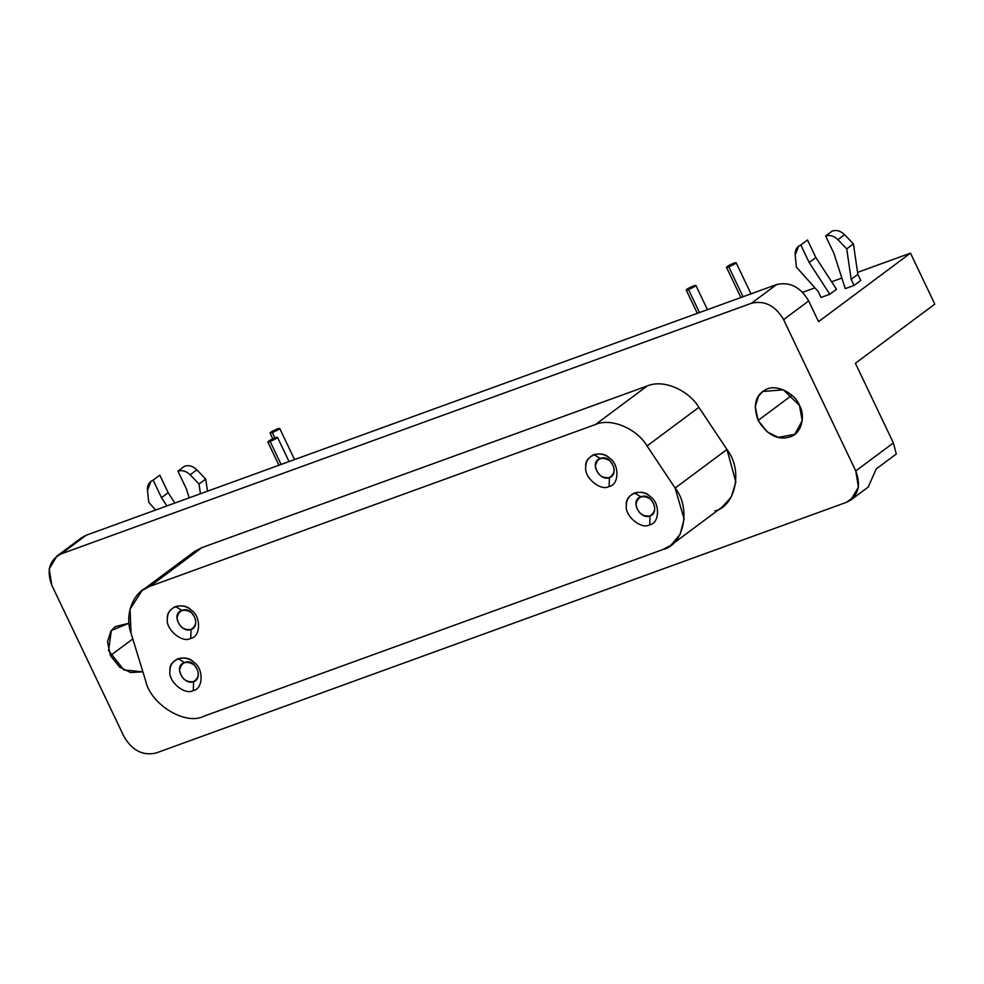 <?xml version="1.0" encoding="UTF-8"?>
<svg xmlns="http://www.w3.org/2000/svg" width="984" height="984" viewBox="0 0 984 984"><rect width="100%" height="100%" fill="white"/><g stroke="black" fill="none" stroke-linecap="round" stroke-linejoin="round"><path stroke-width="1.48" d="M193.602 681.654C199.727 677.398 199.838 671.752 193.922 664.717C186.247 660.35 181.462 662.084 179.605 669.919C181.154 678.542 185.816 682.453 193.602 681.654L193.294 690.51C203.405 689.083 203.799 668.345 193.836 662.293C189.432 658.394 184.18 657.177 178.104 658.665L184.488 662.539C195.459 657.804 203.885 678.505 193.602 681.654C183.799 685.799 172.889 665.996 184.488 662.539L178.104 658.665C172.606 661.383 169.9 665.479 169.961 670.953C167.87 681.395 185.017 695.762 193.294 690.51L193.602 681.654M650.018 515.936C656.144 511.68 656.254 506.034 650.338 498.999C642.663 494.632 637.89 496.367 636.021 504.202C637.571 512.824 642.232 516.735 650.018 515.936L649.711 524.792C659.821 523.365 660.215 502.627 650.252 496.576C645.848 492.664 640.596 491.459 634.52 492.947L640.904 496.822C651.875 492.086 660.301 512.787 650.018 515.936C640.215 520.081 629.305 500.278 640.904 496.822L634.52 492.947C629.022 495.665 626.316 499.761 626.377 505.235C624.287 515.678 641.433 530.044 649.711 524.792L650.018 515.936M191.044 629.514C197.169 625.258 197.28 619.612 191.363 612.577C183.688 608.223 178.916 609.945 177.046 617.78C178.596 626.402 183.258 630.314 191.044 629.514L190.736 638.382C200.847 636.956 201.24 616.218 191.277 610.154C186.874 606.255 181.622 605.037 175.546 606.525L181.929 610.4C192.901 605.664 201.326 626.365 191.044 629.514C181.24 633.659 170.33 613.856 181.929 610.4L175.546 606.525C170.047 609.244 167.342 613.339 167.403 618.813C165.312 629.256 182.458 643.622 190.736 638.382L191.044 629.514M609.428 477.609C615.553 473.353 615.664 467.707 609.748 460.672C602.06 456.305 597.288 458.04 595.431 465.875C596.981 474.485 601.642 478.396 609.428 477.609L609.121 486.465C619.231 485.038 619.625 464.3 609.662 458.249C605.258 454.337 600.006 453.132 593.93 454.608L600.314 458.495C611.285 453.747 619.711 474.46 609.428 477.609C599.625 481.754 588.715 461.939 600.314 458.495L593.93 454.608C588.432 457.339 585.726 461.434 585.788 466.908C583.697 477.351 600.83 491.717 609.121 486.465L609.428 477.609M698.874 407.339C690.313 392.345 665.393 378.397 647.263 385.937L595.443 424.534C610.695 417.585 636.636 428.347 647.054 445.949L698.874 407.339L647.054 445.949L675.122 488.076L726.955 449.467L698.874 407.339L726.955 449.467L675.122 488.076L684.126 519.048L680.092 534.373L670.953 545.222L663.019 549.49L203.995 716.155C185.595 725.995 150.269 704.372 145.521 680.362L131.056 633.302L145.521 680.362C150.269 704.372 185.595 725.995 203.995 716.155L663.019 549.49C683.991 545.025 691.297 507.928 675.122 488.076L647.054 445.949C636.636 428.347 610.695 417.585 595.443 424.534L150.023 586.267C133.615 590.806 124.082 614.447 131.056 633.302L130.011 609.268L142.09 590.523L150.023 586.267L595.443 424.534L647.263 385.937L201.843 547.658L150.023 586.267L201.843 547.658L647.263 385.937C665.393 378.397 690.313 392.345 698.874 407.339M722.256 506.994L731.284 496.932L735.835 482L726.955 449.467C744.371 471.963 733.781 507.498 714.851 510.881M609.121 486.465C600.83 491.717 583.697 477.351 585.788 466.908C584.102 455.604 601.642 449.233 609.662 458.249C619.625 464.3 619.231 485.038 609.121 486.465M190.736 638.382C182.458 643.622 165.312 629.256 167.403 618.813C165.73 607.509 183.27 601.138 191.277 610.154C201.24 616.218 200.847 636.956 190.736 638.382M649.711 524.792C641.433 530.044 624.287 515.678 626.377 505.235C624.705 493.931 642.245 487.56 650.252 496.576C660.215 502.627 659.821 523.365 649.711 524.792M193.294 690.51C185.017 695.762 167.87 681.395 169.961 670.953C168.289 659.649 185.816 653.278 193.836 662.293C203.799 668.345 203.405 689.083 193.294 690.51M803.645 242.876L807.507 239.998L815.859 257.525L809.18 262.507L800.816 244.979L809.18 262.507L815.859 257.525L807.507 239.998L800.816 244.979C796.757 246.738 794.875 250.12 795.17 255.139L798.676 246.135M796.425 267.131L795.17 255.139L796.425 267.131L818.085 291.35L796.425 267.131M821 297.451L818.085 291.35L821 297.451L829.819 294.253L836.511 289.271L815.859 257.525L836.511 289.271L829.819 294.253L809.18 262.507L829.819 294.253L821 297.451M832.316 230.994C836.597 229.715 840.68 230.945 844.555 234.659L853.411 243.884L857.851 274.364L860.754 280.465L857.851 274.364L851.16 279.345L854.075 285.446L860.754 280.465L854.075 285.446L851.16 279.345L857.851 274.364L853.411 243.884L846.732 248.866L851.16 279.345L846.732 248.866L853.411 243.884L844.555 234.659L837.864 239.641L846.732 248.866L837.864 239.641L844.555 234.659C840.68 230.945 836.597 229.715 832.316 230.994L825.625 235.975C829.918 234.696 833.989 235.926 837.864 239.641C833.989 235.926 829.918 234.696 825.625 235.975L832.316 230.994M833.977 253.503L825.625 235.975L833.977 253.503L845.244 288.644L833.977 253.503M845.244 288.644L854.075 285.446L845.244 288.644M155.952 478.039L159.814 475.174L168.166 492.689L161.487 497.67L153.123 480.155L161.487 497.67L168.166 492.689L159.814 475.174L153.123 480.155C149.064 481.914 147.182 485.296 147.477 490.303L150.982 481.299M148.732 502.307L147.477 490.303L148.732 502.307L155.632 510.019L148.732 502.307M168.166 492.689L174.894 503.021L168.166 492.689M161.487 497.67L166.862 505.936L161.487 497.67M184.623 466.17C188.903 464.891 192.987 466.108 196.862 469.823L205.718 479.06L207.489 491.188L205.718 479.06L199.039 484.042L200.453 493.747L199.039 484.042L205.718 479.06L196.862 469.823L190.17 474.805L199.039 484.042L190.17 474.805L196.862 469.823C192.987 466.108 188.903 464.891 184.623 466.17L177.932 471.151C182.225 469.872 186.296 471.09 190.17 474.805C186.296 471.09 182.225 469.872 177.932 471.151L184.623 466.17M186.283 488.667L177.932 471.151L186.283 488.667L189.223 497.818L186.283 488.667M728.787 266.861C725.146 267.537 726.819 266.295 733.793 263.122L733.793 263.122C737.483 262.421 735.811 263.663 728.787 266.861C735.811 263.663 737.483 262.421 733.806 263.122C726.819 266.295 725.146 267.537 728.787 266.861L743.031 296.738L728.787 266.861L726.463 267.291M733.793 263.122L736.118 262.691M272.371 432.579C268.73 433.255 270.403 432.013 277.377 428.852L277.377 428.852C281.055 428.138 279.394 429.393 272.371 432.579C279.394 429.393 281.055 428.138 277.377 428.852C270.403 432.013 268.73 433.255 272.371 432.579L274.88 437.868L272.371 432.579L270.047 433.022L272.789 438.753M277.377 428.852L279.702 428.409L294.56 459.577M688.542 289.579C684.901 290.255 686.561 289.013 693.548 285.852L693.548 285.852C697.226 285.139 695.553 286.393 688.542 289.579C695.553 286.393 697.226 285.139 693.548 285.852C686.561 289.013 684.901 290.255 688.542 289.579L699.489 312.555L688.542 289.579L686.217 290.022L697.336 313.33M693.548 285.852L695.872 285.409L707.434 309.665M270.157 441.496C266.516 442.173 268.189 440.918 275.176 437.757L275.176 437.757C278.853 437.056 277.18 438.298 270.157 441.496C277.18 438.298 278.853 437.056 275.176 437.757C268.189 440.918 266.516 442.173 270.157 441.496L281.104 464.46L270.157 441.496L267.832 441.927L278.952 465.235M275.176 437.757L277.488 437.327L289.05 461.57M77.957 541.36L86.186 535.234L776.61 284.548C789.795 281.547 800.484 287.008 808.676 300.932L818.54 321.645L910.495 253.146L857.556 272.371L910.495 253.146L934.8 304.118L855.391 363.268L893.374 442.911L896.276 454.005L876.215 468.95L868.208 487.08L876.215 468.95L896.276 454.005L893.374 442.911L855.76 470.93L858.405 487.191L850.729 500.106L846.486 502.32L156.075 753.006C142.889 756.007 132.2 750.546 124.009 736.622L51.844 585.308L49.2 569.047L56.875 556.132L61.119 553.906L751.53 303.232L776.61 284.548L86.186 535.234L61.119 553.906L86.186 535.234L81.943 537.448M854.727 496.194L846.486 502.32L854.727 496.194M758.123 420.426L791.899 395.261L758.123 420.426L767.372 432.001L778.319 437.363L794.752 434.35L802.231 420.685L799.463 405.42L783.375 389.812L762.821 391.484L758.59 395.986L755.22 406.54L758.123 420.426M110.429 655.602L132.791 638.936L110.429 655.602L119.679 667.177L130.626 672.539L142.901 671.826L123.898 669.956L108.547 650.621L111.352 630.486L129.052 623.204L115.128 626.66L110.897 631.15L107.527 641.703L110.429 655.602M194.93 552.811L194.365 551.593L194.93 552.811M802.673 292.297L814.949 287.845L802.673 292.297M831.64 281.781L841.849 278.066L831.64 281.781M783.596 319.615L808.676 300.932C800.484 287.008 789.795 281.547 776.61 284.548L751.53 303.232C764.716 300.218 775.404 305.692 783.596 319.615L855.76 470.93L893.374 442.911L855.391 363.268L934.8 304.118L910.495 253.146L818.54 321.645L808.676 300.932L783.596 319.615C775.404 305.692 764.716 300.218 751.53 303.232L61.119 553.906C49.372 559.957 46.285 570.425 51.844 585.308L124.009 736.622C132.2 750.546 142.889 756.007 156.075 753.006L846.486 502.32C858.232 496.28 861.32 485.813 855.76 470.93L783.596 319.615M187.563 558.297L201.843 547.658L194.672 551.372M799.463 405.42C805.576 415.482 801.985 434.178 789.377 437.081C777.581 440.426 767.163 434.879 758.123 420.426C753.018 405.592 755.245 395.519 764.814 390.205C775.576 382.776 795.453 393.661 799.463 405.42M722.773 506.625L670.953 545.222M736.118 262.703L750.976 293.859M740.878 297.525L726.475 267.304M868.614 486.785L851.062 499.86M81.623 537.694L56.543 556.366M193.922 551.926L142.09 590.523"/></g></svg>
